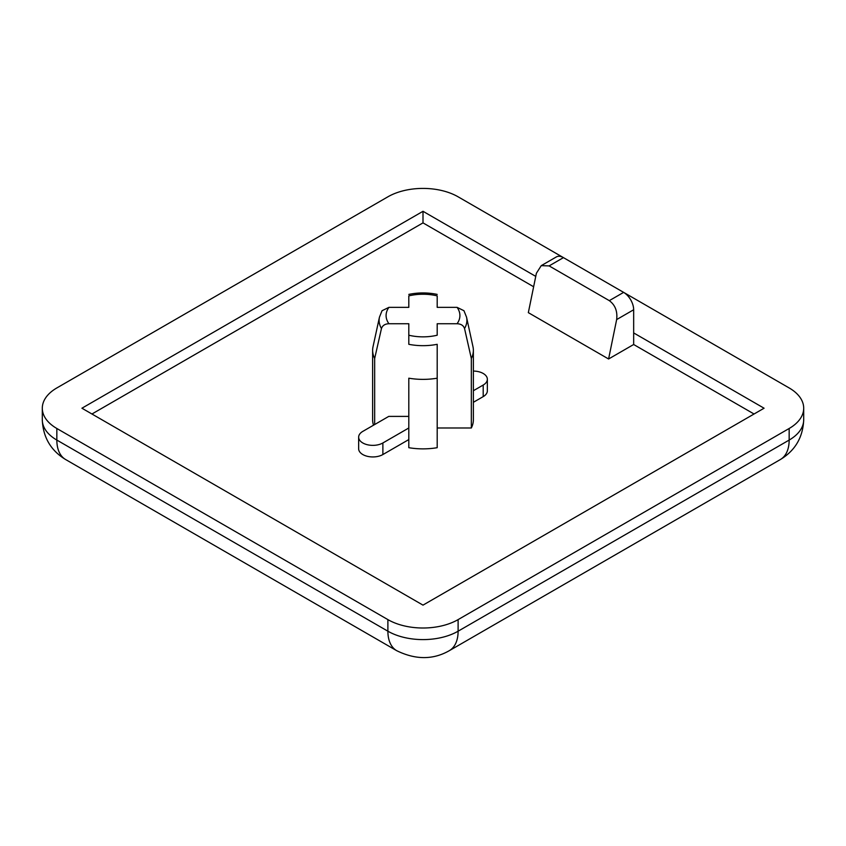 <?xml version="1.0" encoding="UTF-8"?>
<svg xmlns="http://www.w3.org/2000/svg" width="846" height="846" viewBox="0 0 846 846"><rect width="100%" height="100%" fill="white"/><g stroke="black" fill="none" stroke-linecap="round" stroke-linejoin="round"><path stroke-width="1.27" d="M473.369 390.725L483.193 385.046A14.192 8.196 0 0 0 487.349 379.251A14.192 8.196 0 0 0 483.193 373.467A14.192 8.196 0 0 0 473.369 371.066M408.808 416.401L388.748 416.401L362.807 431.386A14.192 8.196 0 0 0 358.651 437.171L358.651 448.761A14.192 8.196 0 0 0 367.407 456.322A14.192 8.196 0 0 0 382.878 454.545L408.808 439.571M382.054 310.715L388.927 307.352A36.907 21.309 0 0 0 388.927 323.732C385.025 323.87 382.54 325.467 381.461 328.523L374.672 358.482A50.369 29.081 180 0 1 372.631 350.297L372.631 419.796A50.369 29.081 0 0 0 373.509 425.2M473.369 402.305L483.193 396.626A14.192 8.196 0 0 0 487.349 390.841L487.349 379.251M471.328 427.991A50.369 29.081 0 0 0 473.369 419.796L473.369 350.297A50.369 29.081 180 0 1 471.328 358.482L471.328 427.991L437.192 427.991M408.808 447.693A50.369 29.081 0 0 0 437.192 447.693L437.192 378.194A50.369 29.081 180 0 1 408.808 378.194L408.808 447.693M549.117 265.898L609.31 300.647L623.629 292.378L563.447 257.628L549.117 265.898L541.239 265.655L536.396 273.247L528.338 312.65L608.591 358.99L633.665 344.502L633.665 332.922L764.075 408.216L423 605.133L81.925 408.216L423 211.299L535.751 276.388M533.636 286.752L423 222.879L91.95 414.001M754.05 414.001L633.665 344.502M471.328 358.482L464.539 328.523C463.492 325.499 461.007 323.902 457.073 323.732A36.907 21.309 0 0 0 457.073 307.352L437.192 307.352L437.192 295.878A36.907 21.309 0 0 0 408.808 295.878L408.808 307.352L388.927 307.352M457.073 307.352L463.957 310.715L466.548 317.176A43.897 25.338 180 0 1 464.539 328.523M437.192 344.311L437.192 378.194L437.192 344.311A43.897 25.338 180 0 1 408.808 344.311L408.808 335.217A36.907 21.309 0 0 0 437.192 335.217L437.192 323.732L457.073 323.732M388.927 323.732L408.808 323.732L408.808 335.217M374.672 358.482L374.672 424.533M423 222.879L423 211.299M563.351 257.575L458.109 196.811A49.65 28.669 0 0 0 387.891 196.811L56.841 387.944A49.65 28.669 0 0 0 42.3 408.216A49.65 28.669 0 0 0 56.841 428.488L387.891 619.61A49.65 28.669 0 0 0 458.109 619.61L789.159 428.488A49.65 28.669 0 0 0 803.7 408.216A49.65 28.669 0 0 0 789.159 387.944L623.724 292.43M466.548 317.176L472.967 346.67A50.369 29.081 180 0 1 473.369 350.297M372.631 350.297A50.369 29.081 180 0 1 373.033 346.67L379.452 317.176A43.897 25.338 180 0 0 381.461 328.523M623.629 292.378A14.192 8.196 60 0 1 633.665 309.752L633.665 332.922M633.665 309.752L616.649 319.577L608.591 358.99M541.239 265.655L556.351 256.93A14.192 8.196 60 0 1 563.447 257.628M616.649 319.577C617.633 311.286 615.19 304.983 609.31 300.647M358.651 437.171A14.192 8.196 0 0 0 367.407 444.742A14.192 8.196 0 0 0 382.878 442.966L408.808 427.991M56.841 428.488L56.841 440.068L387.891 631.201L387.891 619.61M458.109 619.61L458.109 631.201L789.159 440.068L789.159 428.488M449.3 650.68C433.12 659.901 415.598 659.901 396.7 650.68A42.564 24.576 -60 0 1 387.891 631.201A49.65 28.669 0 0 0 458.109 631.201A42.564 24.576 60 0 1 449.3 650.68L780.34 459.547A42.564 24.576 60 0 0 789.159 440.068A49.65 28.669 0 0 0 803.7 419.796L803.7 408.216M42.3 408.216L42.3 419.796A49.65 28.669 0 0 0 56.841 440.068A42.564 24.576 -60 0 0 65.66 459.547L396.7 650.68M382.878 442.966L382.878 454.545M483.193 385.046L483.193 396.626M382.043 310.715L379.452 317.176M437.192 294.397C427.727 292.452 418.273 292.452 408.808 294.397M65.66 459.547C50.823 450.569 43.04 437.319 42.3 419.796M780.34 459.547C795.177 450.569 802.96 437.319 803.7 419.796"/></g></svg>

